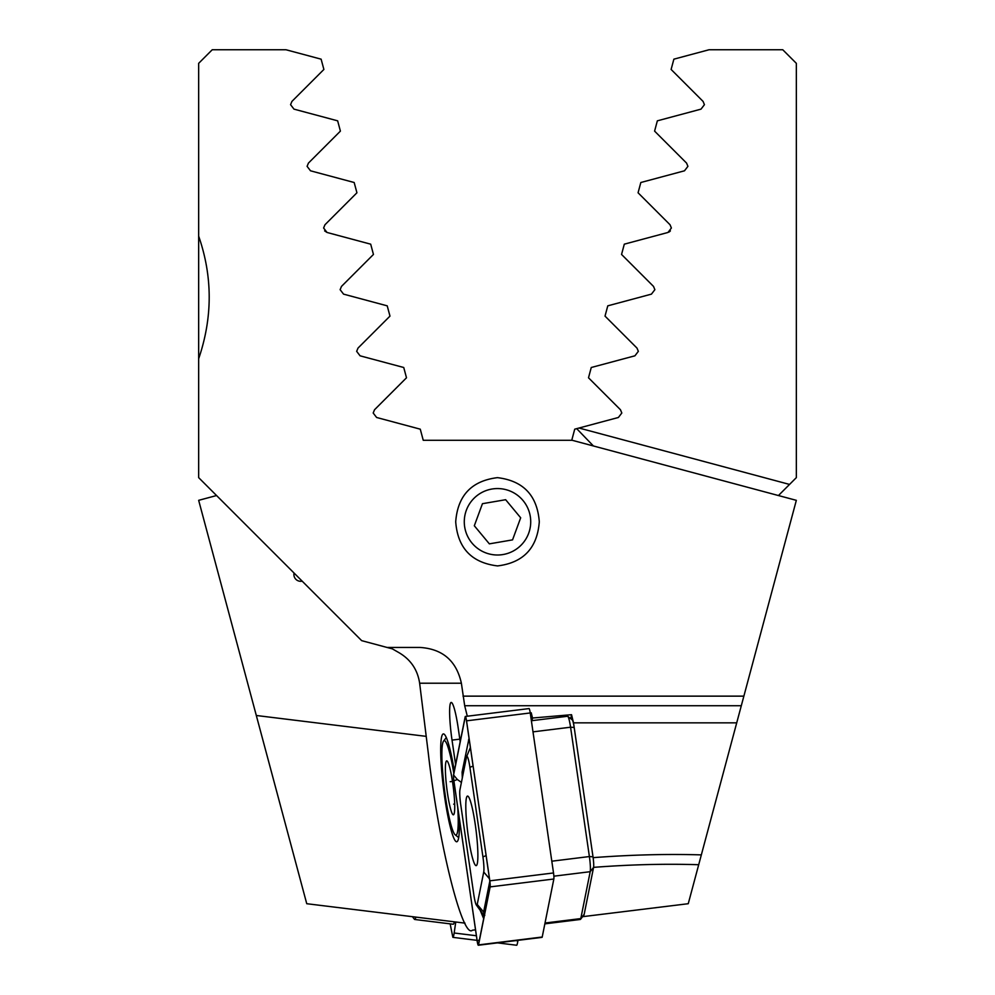 <?xml version="1.0" encoding="UTF-8"?>
<svg xmlns="http://www.w3.org/2000/svg" width="995" height="995" viewBox="0 0 995 995"><rect width="100%" height="100%" fill="white"/><g stroke="black" fill="none" stroke-linecap="round" stroke-linejoin="round"><path stroke-width="1.49" d="M294.06 573.033A6.791 6.791 0 0 0 302.169 581.142M593.393 445.959L576.69 428.646L574.724 429.181L571.752 440.287L423.248 440.287L572.212 440.287L796.336 500.336L688.254 903.709L582.56 916.681M576.69 428.646L618.392 417.477L621.813 413.012L620.47 409.753L588.505 377.789L591.254 367.503L634.922 355.812L638.342 351.347L636.987 348.076L605.022 316.111L607.783 305.838L651.439 294.134L654.872 289.682L653.516 286.411L621.552 254.446L624.3 244.173L667.968 232.469L671.389 228.017L670.033 224.746L638.069 192.781L640.83 182.508L684.485 170.804L687.918 166.339L686.562 163.081L654.598 131.116L657.347 120.83L701.015 109.139L704.435 104.674L703.079 101.415L671.115 69.451L673.876 59.165L709.025 49.75L782.754 49.75L796.336 63.332L796.336 477.637L778.438 495.535M670.394 230.877L669.598 231.661M465.013 923.136L306.746 903.709L256.312 715.492L282.393 812.853L256.312 715.492L426.221 736.362M668.963 232.071L670.394 230.865M216.562 495.535L198.664 500.336L256.312 715.492M796.336 438.074L796.336 236.151M654.872 289.682L653.516 286.411M579.04 428.024L789.545 484.428M455.76 922.004L454.168 932.999A5.435 0.659 97.1 0 1 452.974 937.365A5.435 0.659 97.1 0 1 452.787 937.016L450.15 923.857M517.935 940.35L517.86 940.872A5.435 0.659 97.1 0 1 516.666 945.25L497.5 942.874M454.454 921.843A13.582 1.642 97.1 0 1 453.198 924.231L414.666 919.467A13.582 1.642 97.1 0 1 414.48 919.343L412.44 916.681M415.91 917.116A13.582 1.642 97.1 0 1 414.666 919.467M455.71 521.778C457.688 495.547 471.593 480.834 497.45 477.65C523.345 480.784 537.288 495.498 539.29 521.778C537.312 548.021 523.395 562.735 497.562 565.919C471.63 562.772 457.688 548.058 455.71 521.778M455.598 764.608L452.028 740.106A31.927 3.856 82.9 0 1 451.208 702.458A31.927 3.856 82.9 0 1 458.222 728.178L460.187 741.698M454.305 771.063A54.339 6.567 -97.1 0 0 444.23 734.223A54.339 6.567 -97.1 0 0 443.384 733.924A54.339 6.567 -97.1 0 0 443.534 788.662A54.339 6.567 -97.1 0 0 456.73 841.77A54.339 6.567 -97.1 0 0 457.476 841.272A54.339 6.567 -97.1 0 0 459.205 817.517M324.606 230.877L327.032 232.469L370.7 244.173L373.448 254.446L341.484 286.411L340.128 289.682L343.561 294.134L387.217 305.838L389.978 316.111L358.013 348.076L356.658 351.347L360.078 355.812L403.746 367.503L406.495 377.789L374.53 409.753L373.187 413.012L376.607 417.477L420.276 429.181L423.248 440.287M475.535 929.827L472.389 930.213C462.563 939.554 438.347 842.429 428.347 753.601L419.641 683.217C417.564 669.511 410.462 659.212 398.361 652.31L392.341 648.864L361.658 640.643L198.664 477.637L198.664 63.332L212.246 49.75L285.975 49.75L321.124 59.165L323.885 69.451L291.921 101.415L290.565 104.674L293.985 109.139L337.653 120.83L340.402 131.116L308.438 163.081L307.082 166.339L310.515 170.804L354.17 182.508L356.931 192.781L324.967 224.746L323.611 228.017L327.032 232.469M467.302 716.213L464.69 705.741L461.381 683.217C456.419 660.792 442.576 648.864 419.84 647.434L387.005 647.434M583.63 916.557L583.965 914.853M593.132 857.702L573.518 722.855L571.54 714.696L570.744 718.676M531.977 720.666L532.512 718.017L531.231 712.793L530.646 715.703M531.231 712.793L530.236 712.893M571.54 714.696L532.512 718.017M698.701 864.73C665.394 863.66 630.32 864.543 593.493 867.366M593.119 857.653C631.079 854.78 667.147 853.872 701.338 854.892M736.723 722.855L573.518 722.855M198.664 236.151C212.706 276.622 212.706 317.492 198.664 358.747M457.7 807.169A47.549 5.746 82.9 0 1 455.15 834.768A47.549 5.746 82.9 0 1 454.217 833.611A47.549 5.746 82.9 0 1 443.957 785.266A47.549 5.746 82.9 0 1 443.571 741.101A47.549 5.746 82.9 0 1 445.897 742.096A47.549 5.746 82.9 0 1 453.819 773.463M452.426 813.997A27.163 3.284 82.9 0 1 446.22 783.102A27.163 3.284 82.9 0 1 447.141 761.038A27.163 3.284 82.9 0 1 447.675 761.697A27.163 3.284 82.9 0 1 453.546 789.333A27.163 3.284 82.9 0 1 453.757 814.557A27.163 3.284 82.9 0 1 452.426 813.997M454.678 804.035L453.683 804.159M452.489 781.411L450.163 781.697M544.85 923.857L580.334 919.467A13.582 1.642 -97.1 0 0 580.52 919.343A13.582 1.642 -97.1 0 0 580.794 918.584L590.197 871.695A13.582 1.642 -97.1 0 0 589.388 856.546L570.57 727.208A13.582 1.642 -97.1 0 0 567.797 716.338A13.582 1.642 -97.1 0 0 567.585 716.263L531.38 720.741M567.797 716.338L572.249 719.87A9.515 1.144 82.9 0 1 574.19 727.469L593.008 856.819A9.515 1.144 82.9 0 1 593.567 867.416L584.177 914.305A9.515 1.144 82.9 0 1 583.978 914.84L580.52 919.343M468.446 837.404A35.049 4.241 -97.1 0 0 476.145 865.638A35.049 4.241 -97.1 0 0 475.237 824.308A35.049 4.241 -97.1 0 0 467.538 796.075A35.049 4.241 -97.1 0 0 468.446 837.404M483.732 871.993A13.582 1.642 -97.1 0 0 482.923 856.857L469.901 767.307A13.582 1.642 -97.1 0 0 466.605 756.71A13.582 1.642 -97.1 0 0 466.456 757.257L459.951 789.719A13.582 1.642 -97.1 0 0 460.76 804.855L473.782 894.405A13.582 1.642 -97.1 0 0 476.381 905.077A13.582 1.642 -97.1 0 0 477.227 904.455L483.732 871.993L489.49 878.796M490.137 886.893A5.435 0.659 -97.1 0 0 489.814 880.836L466.543 720.84A5.435 0.659 -97.1 0 0 465.349 716.462A5.435 0.659 -97.1 0 0 465.175 716.81L453.546 774.819A5.435 0.659 -97.1 0 0 453.869 780.876L477.14 940.872A5.435 0.659 -97.1 0 0 478.334 945.25A5.435 0.659 -97.1 0 0 478.52 944.902L490.137 886.893L553.842 879.008A5.435 0.659 -97.1 0 0 553.519 872.951L530.248 712.955A5.435 0.659 -97.1 0 0 529.054 708.577L465.349 716.462M478.334 945.25L542.026 937.365A5.435 0.659 -97.1 0 0 542.213 937.016L553.842 879.008M489.789 880.886L466.518 720.89A5.162 0.622 -97.1 0 0 465.536 716.835A5.162 0.622 -97.1 0 0 465.212 717.059L453.596 775.068A5.162 0.622 -97.1 0 0 453.894 780.826L477.165 940.822A5.162 0.622 -97.1 0 0 478.421 944.852A5.162 0.622 -97.1 0 0 478.471 944.641L490.1 886.644A5.162 0.622 -97.1 0 0 489.789 880.886M483.682 918.671L480.15 910.201M461.419 782.418L457.339 779.495L453.894 780.826M462.302 777.966L462.103 772.083L469.043 738.24M484.789 915.375L483.632 912.029L477.227 904.455M476.257 496.244A33.221 33.221 0 0 0 471.953 543.021A33.221 33.221 0 0 0 518.743 547.325A33.221 33.221 0 0 0 523.047 500.547A33.221 33.221 0 0 0 476.257 496.244M474.316 525.77L489.353 543.855L512.549 539.875L520.683 517.798L505.647 499.714L482.451 503.694L474.316 525.77M454.168 932.999L476.394 935.748M515.783 940.611L517.86 940.872M459.814 739.148L452.028 740.106M461.381 683.217L419.641 683.217M741.3 705.741L464.69 705.741M462.998 696.139L743.874 696.139M551.802 861.197L589.388 856.546L593.008 856.819M574.19 727.469L570.57 727.208L532.997 731.86M545.024 923.012L580.794 918.584L584.177 914.305M593.567 867.416L590.197 871.695L553.854 876.185M553.519 872.951L489.814 880.836M542.213 937.016L478.52 944.902M530.248 712.955L466.543 720.84M479.416 939.952L477.165 940.822M465.946 717.93L465.212 717.059M457.339 779.495L453.596 775.068M486.12 855.625L482.923 856.857M484.702 913.584L483.632 912.029L489.826 881.122M473.098 766.075L469.901 767.307M469.404 740.703A9.515 8.868 11.3 0 0 468.608 739.621M463.172 773.65L462.103 772.083M452.974 937.365L477.065 940.35M455.15 834.768L458.683 837.566M443.571 741.101L446.307 737.531M476.381 905.077L484.242 915.848M466.605 756.71L470.386 747.469"/></g></svg>
